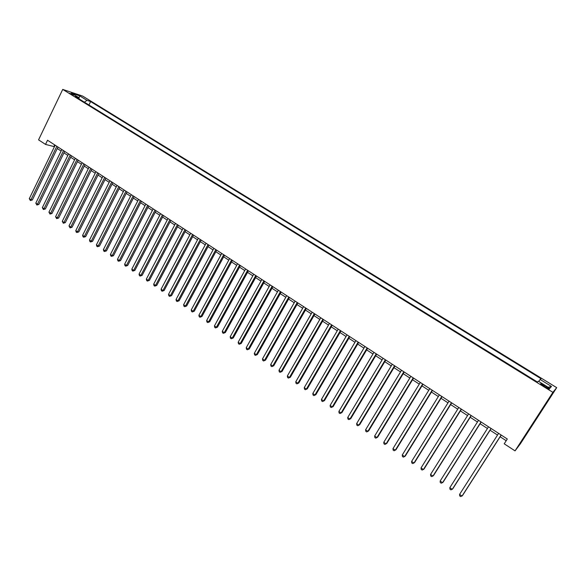 <?xml version="1.0" encoding="UTF-8"?>
<svg xmlns="http://www.w3.org/2000/svg" width="586" height="586" viewBox="0 0 586 586"><rect width="100%" height="100%" fill="white"/><g stroke="black" fill="none" stroke-linecap="round" stroke-linejoin="round"><path stroke-width="0.88" d="M69.536 93.233L74.048 95.137L69.536 93.233M556.7 387.654L82.67 96.089L62.724 89.416L552.891 392.342L556.7 387.654L520.397 443.77L515.043 450.868L552.891 392.342M515.043 450.868L504.216 443.8L507.293 439.002L47.525 140.237L45.525 144.405L54.439 146.683M546.548 386.694L544.233 385.266C541.574 383.713 540.409 383.273 540.732 383.947L545.837 387.471C548.503 389.031 549.675 389.47 549.346 388.789L546.548 386.694L545.991 387.566M79.037 98.873L78.883 97.686L75.074 96.434L537.443 382.028L538.314 381.208L549.836 388.32L551.47 386.438L540.145 379.464L540.966 378.681L90.618 101.554L86.97 100.353L84.391 102.184M78.883 97.686L71.441 93.093L79.601 95.811L86.97 100.353M45.525 144.405L38.566 139.864L62.724 89.416M57.282 148.529L61.112 151.027M63.955 152.873L67.837 155.4M70.679 157.253L74.612 159.81M77.447 161.655L81.432 164.248M84.267 166.094L88.296 168.717M91.13 170.563L95.218 173.222M98.052 175.067L102.184 177.756M105.011 179.594L109.201 182.319M112.029 184.165L116.27 186.919M119.097 188.765L123.382 191.556M126.217 193.395L130.553 196.222M133.381 198.061L137.776 200.925M140.603 202.763L145.057 205.657M147.877 207.495L152.389 210.433M155.209 212.264L159.773 215.238M162.586 217.069L167.208 220.08M170.028 221.911L174.701 224.958M177.521 226.789L182.253 229.866M185.066 231.697L189.864 234.818M192.669 236.649L197.526 239.806M200.331 241.637L205.246 244.838M208.052 246.662L213.026 249.9M215.831 251.724L220.871 255.005M223.669 256.822L228.767 260.14M231.565 261.964L236.729 265.326M239.52 267.143L244.75 270.549M247.541 272.358L252.837 275.808M255.621 277.618L260.982 281.112M263.766 282.921L269.194 286.451M271.97 288.261L277.471 291.843M280.24 293.645L285.807 297.27M288.576 299.072L294.216 302.742M296.977 304.537L302.684 308.251M305.445 310.053L311.225 313.81M313.979 315.605L319.831 319.414M322.586 321.201L328.512 325.062M331.258 326.849L337.258 330.753M339.997 332.54L346.077 336.496M348.809 338.276L354.962 342.275M357.694 344.055L363.928 348.113M366.646 349.886L372.96 353.988M375.677 355.761L382.072 359.921M384.782 361.687L391.25 365.898M393.96 367.656L400.516 371.927M403.212 373.678L409.848 377.999M412.544 379.75L419.268 384.13M421.949 385.874L428.762 390.305M431.435 392.049L438.335 396.539M441.002 398.275L447.99 402.824M450.649 404.56L457.725 409.16M460.384 410.889L467.547 415.555M470.192 417.276L477.451 422.001M480.088 423.715L487.442 428.498M490.072 430.212L497.514 435.054M500.136 436.76L506.194 440.709M54.666 144.874L53.949 146.361M538.761 381.486L540.145 379.464M88.94 104.997L90.618 101.554M548.152 387.28L551.47 386.438M79.601 95.811L78.971 98.375M501.14 435.002L462.032 496.078L459.578 494.394L498.605 433.354M501.228 435.061L462.552 495.47L460.691 496.584L459.71 495.91L459.578 494.394M491.031 428.432L452.253 489.361L449.821 487.691L488.519 426.798M491.149 428.513L452.795 488.768L450.934 489.874L449.96 489.207L449.821 487.691M481.011 421.92L442.562 482.696L440.152 481.04L478.52 420.301M481.165 422.023L443.133 482.124L441.258 483.216L440.291 482.556L440.152 481.04M471.078 415.467L432.951 476.088L430.556 474.448L468.61 413.863M471.254 415.584L433.545 475.539L431.662 476.616L430.71 475.964L430.556 474.448M461.226 409.065L423.414 469.54L421.048 467.914L458.779 407.475M461.438 409.204L424.037 469.012L422.154 470.075L421.202 469.423L421.048 467.914M451.462 402.721L413.965 463.043L411.614 461.424L449.03 401.139M451.696 402.875L414.602 462.537L412.72 463.585L411.782 462.94L411.614 461.424M441.778 396.429L404.589 456.597L402.26 455L439.368 394.861M442.042 396.597L405.256 456.113L403.366 457.146L402.428 456.509L402.26 455M432.175 390.188L395.294 450.209L392.979 448.62L429.787 388.635M432.468 390.379L395.982 449.74L394.085 450.766L393.162 450.129L392.979 448.62M422.653 383.998L386.071 443.873L383.779 442.298L420.287 382.46M422.967 384.204L386.782 443.426L384.885 444.437L383.969 443.807L383.779 442.298M413.211 377.86L376.93 437.588L374.652 436.021L410.859 376.337M413.555 378.087L377.662 437.156L375.758 438.16L374.85 437.53L374.652 436.021M403.842 371.78L367.854 431.355L365.598 429.802L401.513 370.264M404.215 372.022L368.616 430.944L366.704 431.933L365.803 431.311L365.598 429.802M394.554 365.745L358.859 425.172L356.625 423.634L392.246 364.243M394.957 366.001L359.636 424.777L357.724 425.751L356.83 425.136L356.625 423.634M359.636 424.777L357.724 425.751M385.346 359.76L349.937 419.034L347.718 417.51L383.054 358.266M385.771 360.031L350.736 418.66L348.817 419.627L347.93 419.019L347.718 417.51M350.736 418.66L348.817 419.627M376.212 353.819L341.089 412.954L338.884 411.438L373.941 352.347M376.659 354.112L341.909 412.595L339.983 413.548L339.104 412.947L338.884 411.438M341.909 412.595L339.983 413.548M367.151 347.93L332.306 406.918L330.123 405.417L364.895 346.465M367.62 348.238L333.148 406.581L331.222 407.519L330.35 406.918L330.123 405.417M333.148 406.581L331.222 407.519M358.163 342.092L323.597 400.934L321.428 399.44L355.929 340.642M358.654 342.414L324.454 400.612L322.527 401.542L321.663 400.941L321.428 399.44M324.454 400.612L322.527 401.542M349.249 336.298L314.953 394.993L312.807 393.514L347.029 334.855M349.769 336.635L315.839 394.693L313.906 395.609L313.049 395.015L312.807 393.514M315.839 394.693L313.906 395.609M340.407 330.555L306.383 389.104L304.251 387.632L338.203 329.127M340.949 330.907L307.284 388.818L305.35 389.719L304.493 389.133L304.251 387.632M307.284 388.818L305.35 389.719M331.632 324.856L297.878 383.259L295.762 381.801L329.449 323.435M332.196 325.223L298.801 382.988L296.86 383.881L296.018 383.303L295.762 381.801M298.801 382.988L296.86 383.881M322.93 319.202L289.44 377.457L287.338 376.014L320.769 317.795M323.516 319.582L290.378 377.208L288.437 378.087L287.601 377.509L287.338 376.014M290.378 377.208L288.437 378.087M314.301 313.591L281.068 371.7L278.987 370.271L312.148 312.192M314.909 313.986L282.027 371.465L280.079 372.337L279.251 371.766L278.987 370.271M282.027 371.465L280.079 372.337M305.731 308.024L272.761 365.994L270.695 364.573L303.607 306.639M306.368 308.434L273.743 365.774L271.794 366.638L270.966 366.067L270.695 364.573M273.743 365.774L271.794 366.638M297.241 302.501L264.52 360.331L262.469 358.918L295.124 301.131M297.893 302.925L265.517 360.126L263.568 360.976L262.748 360.412L262.469 358.918M265.517 360.126L263.568 360.976M288.81 297.029L256.346 354.713L254.309 353.314L286.715 295.659M289.484 297.461L257.357 354.523L255.401 355.365L254.588 354.801L254.309 353.314M257.357 354.523L255.401 355.365M280.445 291.594L248.23 349.131L246.215 347.747L278.365 290.238M281.141 292.04L249.262 348.963L247.307 349.791L246.501 349.234L246.215 347.747M249.262 348.963L247.307 349.791M272.146 286.195L240.179 343.601L238.172 342.224L270.08 284.855M272.864 286.664L241.227 343.44L239.264 344.26L238.465 343.711L238.172 342.224M241.227 343.44L239.264 344.26M263.912 280.848L232.188 338.107L230.203 336.738L261.869 279.515M264.645 281.324L233.25 337.961L231.294 338.774L230.496 338.232L230.203 336.738M233.25 337.961L231.294 338.774M255.745 275.537L224.262 332.658L222.284 331.302L253.709 274.219M256.5 276.028L225.339 332.526L223.376 333.331L222.585 332.789L222.284 331.302M225.339 332.526L223.376 333.331M247.636 270.271L216.388 327.252L214.432 325.904L245.622 268.959M248.413 270.776L217.487 327.135L215.523 327.926L214.74 327.391L214.432 325.904M217.487 327.135L215.523 327.926M239.593 265.04L208.579 321.882L206.638 320.549L237.594 263.744M240.385 265.561L209.693 321.78L207.73 322.564L206.953 322.029L206.638 320.549M209.693 321.78L207.73 322.564M231.609 259.854L200.83 316.557L198.903 315.231L229.624 258.565M232.422 260.382L201.958 316.469L199.987 317.238L199.218 316.711L198.903 315.231M201.958 316.469L199.987 317.238M223.691 254.712L193.138 311.269L191.226 309.95L221.72 253.43M224.519 255.247L194.281 311.195L192.311 311.957L191.549 311.437L191.226 309.95M194.281 311.195L192.311 311.957M215.824 249.599L185.506 306.024L183.608 304.713L213.868 248.332M216.674 250.149L186.663 305.965L184.693 306.72L183.931 306.192L183.608 304.713M186.663 305.965L184.693 306.72M208.023 244.53L177.932 300.816L176.042 299.519L206.082 243.271M208.887 245.095L179.104 300.772L177.932 300.816L177.126 301.512L176.371 300.992L176.042 299.519M179.104 300.772L177.126 301.512M200.28 239.498L170.409 295.644L168.534 294.355L198.354 238.246M201.166 240.07L171.595 295.615L170.409 295.644L169.618 296.348L168.871 295.835L168.534 294.355M171.595 295.615L169.618 296.348M192.596 234.503L162.945 290.517L161.084 289.235L190.684 233.265M193.497 235.089L164.146 290.495L162.945 290.517L162.168 291.22L161.421 290.707L161.084 289.235M164.146 290.495L162.168 291.22M184.971 229.551L155.532 285.419L153.686 284.151L183.074 228.313M185.887 230.144L156.748 285.411L155.532 285.419L154.77 286.129L154.03 285.624L153.686 284.151M156.748 285.411L154.77 286.129M177.397 224.628L148.177 280.364L146.346 279.104L175.514 223.405M178.334 225.236L149.408 280.372L148.177 280.364L147.423 281.082L146.69 280.577L146.346 279.104M149.408 280.372L147.423 281.082M169.881 219.743L140.874 275.347L139.058 274.094L168.014 218.534M170.834 220.365L142.12 275.369L140.874 275.347L140.135 276.065L139.409 275.567L139.058 274.094M142.12 275.369L140.135 276.065M162.425 214.901L133.63 270.366L131.821 269.128L160.571 213.692M163.391 215.523L134.883 270.395L133.63 270.366L132.897 271.091L132.18 270.593L131.821 269.128M134.883 270.395L132.897 271.091M155.019 210.088L126.43 265.421L124.642 264.191L153.18 208.887M156.001 210.726L127.704 265.465L126.43 265.421L125.719 266.147L125.001 265.656L124.642 264.191M127.704 265.465L125.719 266.147M147.672 205.312L119.288 260.506L117.508 259.283L145.841 204.126M148.668 205.957L120.57 260.565L119.288 260.506L118.584 261.239L117.874 260.748L117.508 259.283M120.57 260.565L118.584 261.239M140.376 200.573L112.197 255.635L110.432 254.419L138.56 199.394M141.387 201.232L113.494 255.701L112.197 255.635L111.501 256.368L110.798 255.884L110.432 254.419M113.494 255.701L111.501 256.368M133.139 195.863L105.158 250.793L103.4 249.592L131.33 194.691M134.165 196.53L106.462 250.874L105.158 250.793L104.476 251.533L103.773 251.05L103.4 249.592M106.462 250.874L104.476 251.533M125.946 191.19L98.162 245.988L96.426 244.794L124.159 190.032M126.986 191.871L99.488 246.083L98.162 245.988L97.496 246.735L96.8 246.252L96.426 244.794M99.488 246.083L97.496 246.735M118.811 186.553L91.226 241.22L89.497 240.033L117.032 185.403M119.866 187.242L92.559 241.322L91.226 241.22L90.566 241.967L89.878 241.491L89.497 240.033M92.559 241.322L90.566 241.967M111.721 181.953L84.333 236.48L82.619 235.308L109.956 180.803M112.79 182.649L85.681 236.598L84.333 236.48L83.688 237.235L83 236.759L82.619 235.308M85.681 236.598L83.688 237.235M104.689 177.382L77.491 231.778L75.784 230.613L102.938 176.239M105.773 178.085L78.846 231.902L77.491 231.778L76.854 232.532L76.173 232.063L75.784 230.613M78.846 231.902L76.854 232.532M97.701 172.841L70.694 227.112L69.009 225.947L95.965 171.713M98.8 173.551L72.063 227.243L70.694 227.112L70.071 227.866L69.009 225.947M72.063 227.243L70.071 227.866M90.771 168.336L63.955 222.475L62.27 221.318L89.043 167.215M91.877 169.054L65.332 222.621L63.955 222.475L63.339 223.237L62.27 221.318M65.332 222.621L63.339 223.237M83.886 163.86L57.252 217.867L55.582 216.725L82.172 162.747M85.007 164.593L58.644 218.029L57.252 217.867L56.652 218.629L55.582 216.725M58.644 218.029L56.652 218.629M77.044 159.414L50.601 213.297L48.946 212.161L75.345 158.308M78.187 160.154L52 213.465L50.601 213.297L50.008 214.066L48.946 212.161M52 213.465L50.008 214.066M70.261 155.004L43.994 208.755L42.353 207.627L68.569 153.906M71.411 155.751L45.408 208.931L43.994 208.755L43.408 209.524L42.353 207.627M45.408 208.931L43.408 209.524M63.515 150.624L37.438 204.25L35.805 203.13L61.838 149.533M64.68 151.386L38.859 204.433L37.438 204.25L36.859 205.019L35.805 203.13M38.859 204.433L36.859 205.019M56.827 146.273L30.919 199.775L29.3 198.661L55.157 145.196M57.999 147.042L32.355 199.965L30.919 199.775L30.355 200.544L29.3 198.661M32.355 199.965L30.355 200.544M543.676 386.137L544.233 385.266"/></g></svg>
